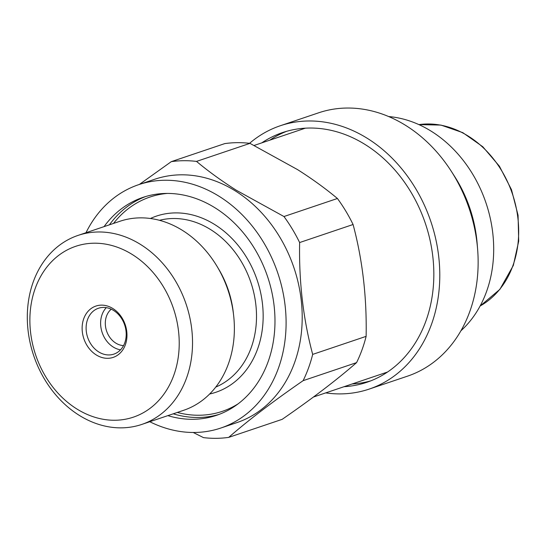 <?xml version="1.0" encoding="UTF-8"?>
<svg xmlns="http://www.w3.org/2000/svg" width="546" height="546" viewBox="0 0 546 546"><rect width="100%" height="100%" fill="white"/><g stroke="black" fill="none" stroke-linecap="round" stroke-linejoin="round"><path stroke-width="0.82" d="M111.254 309.186A20.127 16.23 -108.6 0 0 115.711 343.045A20.127 16.23 -108.6 0 0 123.546 345.598M106.286 307.644A24.201 19.52 -108.6 0 0 113.131 346.969A24.201 19.52 -108.6 0 0 120.529 349.836M98.635 351.863A24.201 19.52 -108.6 0 0 113.896 354.115A24.201 19.52 -108.6 0 0 126.208 334.145A24.201 19.52 -108.6 0 0 113.684 310.51A24.201 19.52 -108.6 0 0 98.423 308.258A24.201 19.52 -108.6 0 0 86.111 328.228A24.201 19.52 -108.6 0 0 98.635 351.863M96.13 354.859A27.075 21.833 -108.6 0 0 125.334 344.833A27.075 21.833 -108.6 0 0 112.967 308.592A27.075 21.833 -108.6 0 0 83.763 318.625A27.075 21.833 -108.6 0 0 96.13 354.859M149.781 421.73A128.426 103.576 -108.6 0 0 220.782 428.05L236.889 422.611A128.426 103.576 -108.6 0 0 302.204 316.632A128.426 103.576 -108.6 0 0 235.756 191.196A128.426 103.576 -108.6 0 0 154.757 179.245L138.65 184.678A128.426 103.576 -108.6 0 0 85.995 232.726M220.782 428.05A128.426 103.576 -108.6 0 0 286.097 322.065A128.426 103.576 -108.6 0 0 219.649 196.635A128.426 103.576 -108.6 0 0 138.65 184.678M167.84 415.629A115.008 92.759 -108.6 0 0 216.489 415.335A115.008 92.759 -108.6 0 0 274.979 320.427A115.008 92.759 -108.6 0 0 215.479 208.101A115.008 92.759 -108.6 0 0 142.936 197.393A115.008 92.759 -108.6 0 0 104.061 226.631M141.81 424.419L183.654 410.299A99.741 80.439 -108.6 0 0 234.377 327.989A99.741 80.439 -108.6 0 0 182.774 230.583A99.741 80.439 -108.6 0 0 119.867 221.294L78.023 235.415A99.741 80.439 -108.6 0 0 27.3 317.724A99.741 80.439 -108.6 0 0 78.904 415.131A99.741 80.439 -108.6 0 0 141.81 424.419A99.741 80.439 -108.6 0 0 192.533 342.11A99.741 80.439 -108.6 0 0 140.936 244.704A99.741 80.439 -108.6 0 0 78.023 235.415M132.582 254.702A90.151 72.707 -108.6 0 0 35.333 288.097A90.151 72.707 -108.6 0 0 76.515 408.756A90.151 72.707 -108.6 0 0 173.764 375.361A90.151 72.707 -108.6 0 0 132.582 254.702M193.202 432.473L203.494 437.626A141.366 114.012 -108.6 0 0 228.713 437.38C248.253 420.311 273.055 401.406 303.119 380.664A141.366 114.012 -108.6 0 0 312.681 354.395C303.228 319.055 298.88 281.77 299.631 242.547A141.366 114.012 -108.6 0 0 283.968 216.53L236.363 190.274C221.594 180.89 208.306 171.267 196.512 161.404L249.966 143.366A141.366 114.012 -108.6 0 0 224.747 143.612L171.294 161.65L139.38 184.432M249.966 143.366L297.57 169.622C312.21 178.911 325.498 188.534 337.421 198.491L283.968 216.53M196.512 161.404A141.366 114.012 -108.6 0 0 171.294 161.65M303.119 380.664L356.572 362.626A141.366 114.012 -108.6 0 0 366.127 336.356L312.681 354.395M356.572 362.626C337.032 379.695 312.23 398.6 282.166 419.342L228.713 437.38M299.631 242.547L353.078 224.508A141.366 114.012 -108.6 0 0 337.421 198.491M353.078 224.508C362.53 259.855 366.878 297.14 366.127 336.356M370.809 380.849A131.784 106.286 71.4 0 1 352.109 383.981M261.766 142.875A131.784 106.286 71.4 0 1 282.535 132.576A131.784 106.286 71.4 0 1 365.656 144.847A131.784 106.286 71.4 0 1 433.838 273.553A131.784 106.286 71.4 0 1 366.816 382.302A131.784 106.286 71.4 0 1 344.055 386.698M249.563 143.318A138.971 112.08 71.4 0 1 280.241 125.764A138.971 112.08 71.4 0 1 367.895 138.704A138.971 112.08 71.4 0 1 439.789 274.433A138.971 112.08 71.4 0 1 369.11 389.114A138.971 112.08 71.4 0 1 325.689 392.895M280.241 125.764L318.591 112.824A138.971 112.08 71.4 0 1 406.244 125.764A138.971 112.08 71.4 0 1 451.303 171.28A138.971 112.08 71.4 0 1 477.62 249.256A138.971 112.08 71.4 0 1 407.466 376.174L369.11 389.114M388.67 116.551A119.799 96.622 71.4 0 1 431.729 131.531A119.799 96.622 71.4 0 1 460.954 330.746M451.303 171.28L454.463 176.201A119.799 96.622 71.4 0 1 477.149 243.42L477.62 249.256M269.82 140.158A131.784 106.286 71.4 0 1 286.595 131.32M173.212 413.82A115.008 92.759 -108.6 0 0 219.158 414.38M177.307 412.442A113.09 91.209 -108.6 0 0 238.24 403.753M209.65 394.014A92.963 74.979 -108.6 0 0 263.111 319.451A92.963 74.979 -108.6 0 0 215.069 224.761A92.963 74.979 -108.6 0 0 150.416 218.496M215.766 387.08A88.172 71.11 -108.6 0 0 256.463 313.22A88.172 71.11 -108.6 0 0 210.893 229.757A88.172 71.11 -108.6 0 0 159.48 220.304M233.435 313.779A88.172 71.11 -108.6 0 0 217.956 267.909M167.26 193.427A113.09 91.209 -108.6 0 0 113.527 223.437M145.639 196.533A115.008 92.759 -108.6 0 0 109.425 224.815M480.132 305.999A96.799 78.071 -108.6 0 0 512.817 265.882A96.799 78.071 -108.6 0 0 498.976 166.482A96.799 78.071 -108.6 0 0 418.918 124.618M305.296 128.187L254.17 145.441M387.585 372.01L313.452 397.024M418.891 124.604L440.963 125.082L462.803 132.658L482.773 146.724L499.406 166.202L511.472 189.639L518.065 215.274L518.7 241.202L513.315 265.472L499.897 289.353L480.118 306.026"/></g></svg>
